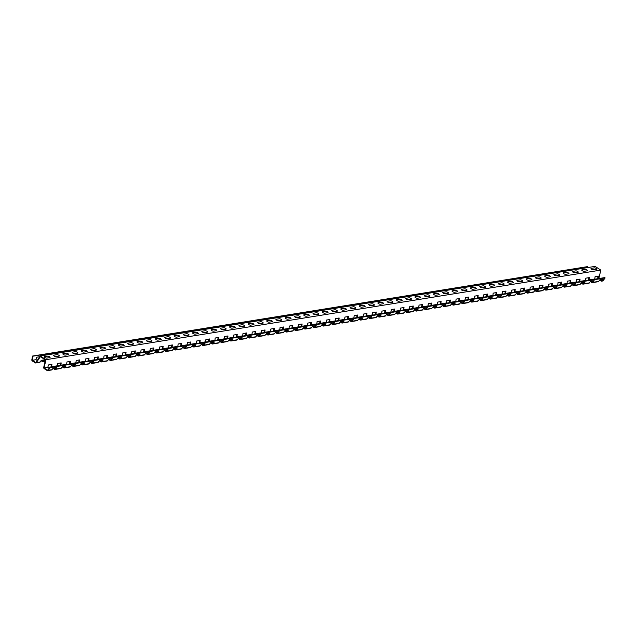 <?xml version="1.0" encoding="UTF-8"?>
<svg xmlns="http://www.w3.org/2000/svg" width="637" height="637" viewBox="0 0 637 637"><rect width="100%" height="100%" fill="white"/><g stroke="black" fill="none" stroke-linecap="round" stroke-linejoin="round"><path stroke-width="0.96" d="M581.979 269.865L585.037 269.371A1.473 0.478 -156.8 0 1 586.932 269.961A1.473 0.478 -156.8 0 1 587.258 270.805L584.201 271.298A1.473 0.478 23.2 0 1 582.298 270.709A1.473 0.478 23.2 0 1 581.979 269.865M594.297 267.874L591.24 268.368A1.473 0.478 23.2 0 0 591.566 269.212A1.473 0.478 23.2 0 0 593.469 269.801L596.527 269.308A1.473 0.478 -156.8 0 0 596.2 268.464A1.473 0.478 -156.8 0 0 594.297 267.874M572.711 271.362L575.768 270.868A1.473 0.478 -156.8 0 1 577.671 271.458A1.473 0.478 -156.8 0 1 577.99 272.302L574.932 272.795A1.473 0.478 23.2 0 1 573.037 272.206A1.473 0.478 23.2 0 1 572.711 271.362M563.442 272.859L566.5 272.365A1.473 0.478 -156.8 0 1 568.403 272.954A1.473 0.478 -156.8 0 1 568.73 273.799L565.672 274.292A1.473 0.478 23.2 0 1 563.769 273.703A1.473 0.478 23.2 0 1 563.442 272.859M554.174 274.356L557.232 273.862A1.473 0.478 -156.8 0 1 559.135 274.451A1.473 0.478 -156.8 0 1 559.461 275.295L556.404 275.789A1.473 0.478 23.2 0 1 554.501 275.2A1.473 0.478 23.2 0 1 554.174 274.356M544.914 275.853L547.971 275.359A1.473 0.478 -156.8 0 1 549.874 275.948A1.473 0.478 -156.8 0 1 550.193 276.792L547.135 277.286A1.473 0.478 23.2 0 1 545.24 276.697A1.473 0.478 23.2 0 1 544.914 275.853M535.645 277.35L538.703 276.856A1.473 0.478 -156.8 0 1 540.606 277.445A1.473 0.478 -156.8 0 1 540.932 278.289L537.875 278.783A1.473 0.478 23.2 0 1 535.972 278.194A1.473 0.478 23.2 0 1 535.645 277.35M526.377 278.847L529.435 278.353A1.473 0.478 -156.8 0 1 531.338 278.942A1.473 0.478 -156.8 0 1 531.664 279.786L528.606 280.28A1.473 0.478 23.2 0 1 526.703 279.691A1.473 0.478 23.2 0 1 526.377 278.847M517.117 280.336L520.174 279.842A1.473 0.478 -156.8 0 1 522.069 280.439A1.473 0.478 -156.8 0 1 522.396 281.283L519.338 281.777A1.473 0.478 23.2 0 1 517.443 281.18A1.473 0.478 23.2 0 1 517.117 280.336M507.848 281.833L510.906 281.339A1.473 0.478 -156.8 0 1 512.809 281.928A1.473 0.478 -156.8 0 1 513.135 282.772L510.078 283.266A1.473 0.478 23.2 0 1 508.175 282.677A1.473 0.478 23.2 0 1 507.848 281.833M498.58 283.33L501.637 282.836A1.473 0.478 -156.8 0 1 503.541 283.425A1.473 0.478 -156.8 0 1 503.867 284.269L500.809 284.763A1.473 0.478 23.2 0 1 498.906 284.174A1.473 0.478 23.2 0 1 498.58 283.33M489.32 284.827L492.377 284.333A1.473 0.478 -156.8 0 1 494.272 284.922A1.473 0.478 -156.8 0 1 494.599 285.766L491.541 286.26A1.473 0.478 23.2 0 1 489.646 285.671A1.473 0.478 23.2 0 1 489.32 284.827M480.051 286.324L483.109 285.83A1.473 0.478 -156.8 0 1 485.012 286.419A1.473 0.478 -156.8 0 1 485.338 287.263L482.281 287.757A1.473 0.478 23.2 0 1 480.378 287.168A1.473 0.478 23.2 0 1 480.051 286.324M470.783 287.82L473.84 287.327A1.473 0.478 -156.8 0 1 475.743 287.916A1.473 0.478 -156.8 0 1 476.07 288.76L473.012 289.254A1.473 0.478 23.2 0 1 471.109 288.665A1.473 0.478 23.2 0 1 470.783 287.82M461.522 289.317L464.58 288.824A1.473 0.478 -156.8 0 1 466.475 289.413A1.473 0.478 -156.8 0 1 466.802 290.257L463.744 290.751A1.473 0.478 23.2 0 1 461.849 290.161A1.473 0.478 23.2 0 1 461.522 289.317M452.254 290.814L455.312 290.321A1.473 0.478 -156.8 0 1 457.215 290.91A1.473 0.478 -156.8 0 1 457.541 291.754L454.484 292.248A1.473 0.478 23.2 0 1 452.581 291.658A1.473 0.478 23.2 0 1 452.254 290.814M442.986 292.311L446.043 291.818A1.473 0.478 -156.8 0 1 447.946 292.407A1.473 0.478 -156.8 0 1 448.273 293.251L445.215 293.745A1.473 0.478 23.2 0 1 443.312 293.155A1.473 0.478 23.2 0 1 442.986 292.311M433.725 293.808L436.783 293.315A1.473 0.478 -156.8 0 1 438.678 293.904A1.473 0.478 -156.8 0 1 439.004 294.748L435.947 295.242A1.473 0.478 23.2 0 1 434.052 294.652A1.473 0.478 23.2 0 1 433.725 293.808M424.457 295.305L427.515 294.812A1.473 0.478 -156.8 0 1 429.418 295.401A1.473 0.478 -156.8 0 1 429.744 296.245L426.686 296.738A1.473 0.478 23.2 0 1 424.783 296.149A1.473 0.478 23.2 0 1 424.457 295.305M415.189 296.802L418.246 296.309A1.473 0.478 -156.8 0 1 420.149 296.898A1.473 0.478 -156.8 0 1 420.476 297.742L417.418 298.235A1.473 0.478 23.2 0 1 415.515 297.646A1.473 0.478 23.2 0 1 415.189 296.802M368.863 304.279L371.92 303.785A1.473 0.478 -156.8 0 1 373.823 304.375A1.473 0.478 -156.8 0 1 374.142 305.219L371.084 305.712A1.473 0.478 23.2 0 1 369.189 305.123A1.473 0.478 23.2 0 1 368.863 304.279M359.594 305.776L362.652 305.282A1.473 0.478 -156.8 0 1 364.555 305.871A1.473 0.478 -156.8 0 1 364.882 306.716L361.824 307.209A1.473 0.478 23.2 0 1 359.921 306.62A1.473 0.478 23.2 0 1 359.594 305.776M350.334 307.273L353.392 306.779A1.473 0.478 -156.8 0 1 355.287 307.368A1.473 0.478 -156.8 0 1 355.613 308.212L352.556 308.706A1.473 0.478 23.2 0 1 350.653 308.117A1.473 0.478 23.2 0 1 350.334 307.273M341.066 308.77L344.123 308.276A1.473 0.478 -156.8 0 1 346.026 308.865A1.473 0.478 -156.8 0 1 346.345 309.709L343.287 310.203A1.473 0.478 23.2 0 1 341.392 309.614A1.473 0.478 23.2 0 1 341.066 308.77M331.797 310.267L334.855 309.773A1.473 0.478 -156.8 0 1 336.758 310.362A1.473 0.478 -156.8 0 1 337.084 311.206L334.027 311.7A1.473 0.478 23.2 0 1 332.124 311.111A1.473 0.478 23.2 0 1 331.797 310.267M304 314.758L307.058 314.264A1.473 0.478 -156.8 0 1 308.961 314.853A1.473 0.478 -156.8 0 1 309.287 315.697L306.23 316.191A1.473 0.478 23.2 0 1 304.327 315.602A1.473 0.478 23.2 0 1 304 314.758M294.732 316.255L297.79 315.761A1.473 0.478 -156.8 0 1 299.693 316.35A1.473 0.478 -156.8 0 1 300.019 317.194L296.961 317.688A1.473 0.478 23.2 0 1 295.058 317.099A1.473 0.478 23.2 0 1 294.732 316.255M285.472 317.752L288.529 317.258A1.473 0.478 -156.8 0 1 290.424 317.847A1.473 0.478 -156.8 0 1 290.751 318.691L287.693 319.185A1.473 0.478 23.2 0 1 285.798 318.596A1.473 0.478 23.2 0 1 285.472 317.752M276.203 319.241L279.261 318.747A1.473 0.478 -156.8 0 1 281.164 319.344A1.473 0.478 -156.8 0 1 281.49 320.188L278.433 320.682A1.473 0.478 23.2 0 1 276.53 320.093A1.473 0.478 23.2 0 1 276.203 319.241M266.935 320.737L269.992 320.244A1.473 0.478 -156.8 0 1 271.895 320.833A1.473 0.478 -156.8 0 1 272.222 321.677L269.164 322.171A1.473 0.478 23.2 0 1 267.261 321.581A1.473 0.478 23.2 0 1 266.935 320.737M257.674 322.234L260.732 321.741A1.473 0.478 -156.8 0 1 262.627 322.33A1.473 0.478 -156.8 0 1 262.954 323.174L259.896 323.668A1.473 0.478 23.2 0 1 258.001 323.078A1.473 0.478 23.2 0 1 257.674 322.234M248.406 323.731L251.464 323.238A1.473 0.478 -156.8 0 1 253.367 323.827A1.473 0.478 -156.8 0 1 253.693 324.671L250.636 325.165A1.473 0.478 23.2 0 1 248.733 324.575A1.473 0.478 23.2 0 1 248.406 323.731M239.138 325.228L242.195 324.735A1.473 0.478 -156.8 0 1 244.098 325.324A1.473 0.478 -156.8 0 1 244.425 326.168L241.367 326.662A1.473 0.478 23.2 0 1 239.464 326.072A1.473 0.478 23.2 0 1 239.138 325.228M211.341 329.719L214.398 329.225A1.473 0.478 -156.8 0 1 216.301 329.815A1.473 0.478 -156.8 0 1 216.628 330.659L213.57 331.152A1.473 0.478 23.2 0 1 211.667 330.563A1.473 0.478 23.2 0 1 211.341 329.719M229.877 326.725L232.935 326.232A1.473 0.478 -156.8 0 1 234.83 326.821A1.473 0.478 -156.8 0 1 235.157 327.665L232.099 328.159A1.473 0.478 23.2 0 1 230.204 327.569A1.473 0.478 23.2 0 1 229.877 326.725M220.609 328.222L223.667 327.729A1.473 0.478 -156.8 0 1 225.57 328.318A1.473 0.478 -156.8 0 1 225.896 329.162L222.839 329.655A1.473 0.478 23.2 0 1 220.935 329.066A1.473 0.478 23.2 0 1 220.609 328.222M322.529 311.764L325.595 311.27A1.473 0.478 -156.8 0 1 327.49 311.859A1.473 0.478 -156.8 0 1 327.816 312.703L324.759 313.197A1.473 0.478 23.2 0 1 322.855 312.608A1.473 0.478 23.2 0 1 322.529 311.764M313.269 313.261L316.326 312.767A1.473 0.478 -156.8 0 1 318.229 313.356A1.473 0.478 -156.8 0 1 318.548 314.2L315.49 314.694A1.473 0.478 23.2 0 1 313.595 314.105A1.473 0.478 23.2 0 1 313.269 313.261M405.928 298.299L408.986 297.805A1.473 0.478 -156.8 0 1 410.881 298.395A1.473 0.478 -156.8 0 1 411.207 299.239L408.15 299.732A1.473 0.478 23.2 0 1 406.247 299.143A1.473 0.478 23.2 0 1 405.928 298.299M396.66 299.788L399.718 299.294A1.473 0.478 -156.8 0 1 401.621 299.892A1.473 0.478 -156.8 0 1 401.947 300.736L398.889 301.229A1.473 0.478 23.2 0 1 396.986 300.632A1.473 0.478 23.2 0 1 396.66 299.788M387.392 301.285L390.449 300.791A1.473 0.478 -156.8 0 1 392.352 301.381A1.473 0.478 -156.8 0 1 392.679 302.225L389.621 302.718A1.473 0.478 23.2 0 1 387.718 302.129A1.473 0.478 23.2 0 1 387.392 301.285M378.131 302.782L381.189 302.288A1.473 0.478 -156.8 0 1 383.084 302.878A1.473 0.478 -156.8 0 1 383.41 303.722L380.353 304.215A1.473 0.478 23.2 0 1 378.45 303.626A1.473 0.478 23.2 0 1 378.131 302.782M202.08 331.216L205.138 330.722A1.473 0.478 -156.8 0 1 207.033 331.312A1.473 0.478 -156.8 0 1 207.359 332.156L204.302 332.649A1.473 0.478 23.2 0 1 202.407 332.06A1.473 0.478 23.2 0 1 202.08 331.216M192.812 332.713L195.87 332.219A1.473 0.478 -156.8 0 1 197.773 332.809A1.473 0.478 -156.8 0 1 198.099 333.653L195.041 334.146A1.473 0.478 23.2 0 1 193.138 333.557A1.473 0.478 23.2 0 1 192.812 332.713M183.544 334.21L186.601 333.716A1.473 0.478 -156.8 0 1 188.504 334.306A1.473 0.478 -156.8 0 1 188.831 335.15L185.773 335.643A1.473 0.478 23.2 0 1 183.87 335.054A1.473 0.478 23.2 0 1 183.544 334.21M174.283 335.707L177.341 335.213A1.473 0.478 -156.8 0 1 179.236 335.803A1.473 0.478 -156.8 0 1 179.562 336.647L176.505 337.14A1.473 0.478 23.2 0 1 174.61 336.551A1.473 0.478 23.2 0 1 174.283 335.707M165.015 337.204L168.072 336.71A1.473 0.478 -156.8 0 1 169.975 337.299A1.473 0.478 -156.8 0 1 170.302 338.143L167.244 338.637A1.473 0.478 23.2 0 1 165.341 338.048A1.473 0.478 23.2 0 1 165.015 337.204M155.746 338.701L158.804 338.207A1.473 0.478 -156.8 0 1 160.707 338.796A1.473 0.478 -156.8 0 1 161.034 339.64L157.976 340.134A1.473 0.478 23.2 0 1 156.073 339.545A1.473 0.478 23.2 0 1 155.746 338.701M146.486 340.19L149.544 339.696A1.473 0.478 -156.8 0 1 151.439 340.285A1.473 0.478 -156.8 0 1 151.765 341.137L148.708 341.631A1.473 0.478 23.2 0 1 146.805 341.034A1.473 0.478 23.2 0 1 146.486 340.19M137.218 341.687L140.275 341.193A1.473 0.478 -156.8 0 1 142.178 341.782A1.473 0.478 -156.8 0 1 142.505 342.626L139.439 343.12A1.473 0.478 23.2 0 1 137.544 342.531A1.473 0.478 23.2 0 1 137.218 341.687M127.949 343.184L131.007 342.69A1.473 0.478 -156.8 0 1 132.91 343.279A1.473 0.478 -156.8 0 1 133.237 344.123L130.179 344.617A1.473 0.478 23.2 0 1 128.276 344.028A1.473 0.478 23.2 0 1 127.949 343.184M118.689 344.681L121.747 344.187A1.473 0.478 -156.8 0 1 123.642 344.776A1.473 0.478 -156.8 0 1 123.968 345.62L120.911 346.114A1.473 0.478 23.2 0 1 119.008 345.525A1.473 0.478 23.2 0 1 118.689 344.681M109.421 346.178L112.478 345.684A1.473 0.478 -156.8 0 1 114.381 346.273A1.473 0.478 -156.8 0 1 114.7 347.117L111.642 347.611A1.473 0.478 23.2 0 1 109.747 347.022A1.473 0.478 23.2 0 1 109.421 346.178M100.152 347.675L103.21 347.181A1.473 0.478 -156.8 0 1 105.113 347.77A1.473 0.478 -156.8 0 1 105.439 348.614L102.382 349.108A1.473 0.478 23.2 0 1 100.479 348.519A1.473 0.478 23.2 0 1 100.152 347.675M90.892 349.172L93.95 348.678A1.473 0.478 -156.8 0 1 95.845 349.267A1.473 0.478 -156.8 0 1 96.171 350.111L93.113 350.605A1.473 0.478 23.2 0 1 91.21 350.016A1.473 0.478 23.2 0 1 90.892 349.172M53.826 355.159L56.884 354.666A1.473 0.478 -156.8 0 1 58.787 355.255A1.473 0.478 -156.8 0 1 59.106 356.099L56.048 356.593A1.473 0.478 23.2 0 1 54.153 356.003A1.473 0.478 23.2 0 1 53.826 355.159M44.558 356.656L47.616 356.163A1.473 0.478 -156.8 0 1 49.519 356.752A1.473 0.478 -156.8 0 1 49.845 357.596L46.788 358.09A1.473 0.478 23.2 0 1 44.885 357.5A1.473 0.478 23.2 0 1 44.558 356.656M81.624 350.668L84.681 350.175A1.473 0.478 -156.8 0 1 86.584 350.764A1.473 0.478 -156.8 0 1 86.903 351.608L83.845 352.102A1.473 0.478 23.2 0 1 81.95 351.513A1.473 0.478 23.2 0 1 81.624 350.668M72.355 352.165L75.413 351.672A1.473 0.478 -156.8 0 1 77.316 352.261A1.473 0.478 -156.8 0 1 77.642 353.105L74.585 353.599A1.473 0.478 23.2 0 1 72.682 353.009A1.473 0.478 23.2 0 1 72.355 352.165M63.087 353.662L66.144 353.169A1.473 0.478 -156.8 0 1 68.048 353.758A1.473 0.478 -156.8 0 1 68.374 354.602L65.316 355.096A1.473 0.478 23.2 0 1 63.413 354.506A1.473 0.478 23.2 0 1 63.087 353.662M585.53 280.702L585.817 278.17L589.336 277.605L589.05 280.137M51.963 369.699L48.165 370.312A1.035 0.868 80.8 0 1 47.671 370.615L51.47 369.993A1.035 0.868 -99.2 0 0 51.963 369.699L53.229 368.075L56.749 367.501L55.483 369.126A1.035 0.868 80.8 0 1 54.989 369.428L60.738 368.505A1.035 0.868 -99.2 0 0 61.232 368.202L62.498 366.578L66.017 366.004L64.751 367.629A1.035 0.868 80.8 0 1 64.257 367.931L69.998 367.008A1.035 0.868 -99.2 0 0 70.492 366.705L71.758 365.081L75.277 364.507L74.011 366.132A1.035 0.868 80.8 0 1 73.518 366.434L79.267 365.511A1.035 0.868 -99.2 0 0 79.76 365.208L81.026 363.584L84.546 363.01L83.28 364.635A1.035 0.868 80.8 0 1 82.786 364.937L88.535 364.014A1.035 0.868 -99.2 0 0 89.029 363.711L90.295 362.087L93.814 361.521L92.548 363.138A1.035 0.868 80.8 0 1 92.054 363.44L97.795 362.517A1.035 0.868 -99.2 0 0 98.289 362.214L99.555 360.59L103.075 360.024L101.809 361.649A1.035 0.868 80.8 0 1 101.315 361.943L107.064 361.02A1.035 0.868 -99.2 0 0 107.557 360.717L108.823 359.093L112.343 358.527L111.077 360.152A1.035 0.868 80.8 0 1 110.583 360.454L116.332 359.523A1.035 0.868 -99.2 0 0 116.826 359.22L118.092 357.596L121.611 357.031L120.345 358.655A1.035 0.868 80.8 0 1 119.852 358.957L125.593 358.026A1.035 0.868 -99.2 0 0 126.086 357.723L127.352 356.099L130.88 355.534L129.614 357.158A1.035 0.868 80.8 0 1 129.12 357.461L134.861 356.529A1.035 0.868 -99.2 0 0 135.355 356.226L136.621 354.602L140.14 354.037L138.874 355.661A1.035 0.868 80.8 0 1 138.38 355.964L144.129 355.032A1.035 0.868 -99.2 0 0 144.623 354.729L145.889 353.105L149.408 352.54L148.142 354.164A1.035 0.868 80.8 0 1 147.649 354.467L153.39 353.535A1.035 0.868 -99.2 0 0 153.883 353.232L155.149 351.608L158.677 351.043L157.411 352.667A1.035 0.868 80.8 0 1 156.917 352.97L162.658 352.038A1.035 0.868 -99.2 0 0 163.152 351.735L164.418 350.119L167.937 349.546L166.671 351.17A1.035 0.868 80.8 0 1 166.177 351.473L171.926 350.541A1.035 0.868 -99.2 0 0 172.42 350.246L173.686 348.622L177.205 348.049L175.939 349.673A1.035 0.868 80.8 0 1 175.446 349.976L181.187 349.052A1.035 0.868 -99.2 0 0 181.68 348.75L182.946 347.125L186.474 346.552L185.208 348.176A1.035 0.868 80.8 0 1 184.714 348.479L190.455 347.555A1.035 0.868 -99.2 0 0 190.949 347.253L192.215 345.628L195.734 345.055L194.468 346.679A1.035 0.868 80.8 0 1 193.974 346.982L199.723 346.058A1.035 0.868 -99.2 0 0 200.217 345.756L201.483 344.131L205.003 343.558L203.736 345.182A1.035 0.868 80.8 0 1 203.243 345.485L208.984 344.561A1.035 0.868 -99.2 0 0 209.477 344.259L210.743 342.634L214.271 342.061L213.005 343.685A1.035 0.868 80.8 0 1 212.511 343.988L218.252 343.064A1.035 0.868 -99.2 0 0 218.746 342.762L220.012 341.137L223.531 340.572L222.265 342.196A1.035 0.868 80.8 0 1 221.772 342.491L227.52 341.567A1.035 0.868 -99.2 0 0 228.014 341.265L229.28 339.64L232.8 339.075L231.534 340.699A1.035 0.868 80.8 0 1 231.04 340.994L236.781 340.07A1.035 0.868 -99.2 0 0 237.275 339.768L238.541 338.143L242.068 337.578L240.802 339.202A1.035 0.868 80.8 0 1 240.308 339.505L246.049 338.573A1.035 0.868 -99.2 0 0 246.543 338.271L247.809 336.647L251.328 336.081L250.062 337.706A1.035 0.868 80.8 0 1 249.569 338.008L255.318 337.077A1.035 0.868 -99.2 0 0 255.811 336.774L257.077 335.15L260.597 334.584L259.331 336.209A1.035 0.868 80.8 0 1 258.837 336.511L264.586 335.58A1.035 0.868 -99.2 0 0 265.08 335.277L266.346 333.653L269.865 333.087L268.599 334.712A1.035 0.868 80.8 0 1 268.105 335.014L273.846 334.083A1.035 0.868 -99.2 0 0 274.34 333.78L275.606 332.156L279.125 331.59L277.859 333.215A1.035 0.868 80.8 0 1 277.366 333.517L283.115 332.586A1.035 0.868 -99.2 0 0 283.608 332.283L284.874 330.667L288.394 330.093L287.128 331.718A1.035 0.868 80.8 0 1 286.634 332.02L292.383 331.089A1.035 0.868 -99.2 0 0 292.877 330.794L294.143 329.17L297.662 328.596L296.396 330.221A1.035 0.868 80.8 0 1 295.902 330.523L301.643 329.6A1.035 0.868 -99.2 0 0 302.137 329.297L303.403 327.673L306.923 327.1L305.656 328.724A1.035 0.868 80.8 0 1 305.163 329.026L310.912 328.103A1.035 0.868 -99.2 0 0 311.405 327.8L312.671 326.176L316.191 325.603L314.925 327.227A1.035 0.868 80.8 0 1 314.431 327.529L320.18 326.606A1.035 0.868 -99.2 0 0 320.674 326.303L321.94 324.679L325.459 324.106L324.193 325.73A1.035 0.868 80.8 0 1 323.7 326.033L329.44 325.109A1.035 0.868 -99.2 0 0 329.934 324.806L331.2 323.182L334.72 322.609L333.454 324.233A1.035 0.868 80.8 0 1 332.96 324.536L338.709 323.612A1.035 0.868 -99.2 0 0 339.202 323.309L340.469 321.685L343.988 321.12L342.722 322.736A1.035 0.868 80.8 0 1 342.228 323.039L347.977 322.115A1.035 0.868 -99.2 0 0 348.471 321.812L349.737 320.188L353.256 319.623L351.99 321.247A1.035 0.868 80.8 0 1 351.497 321.542L357.238 320.618A1.035 0.868 -99.2 0 0 357.731 320.315L358.997 318.691L362.525 318.126L361.251 319.75A1.035 0.868 80.8 0 1 360.757 320.053L366.506 319.121A1.035 0.868 -99.2 0 0 367 318.818L368.266 317.194L371.785 316.629L370.519 318.253A1.035 0.868 80.8 0 1 370.025 318.556L375.774 317.624A1.035 0.868 -99.2 0 0 376.268 317.322L377.534 315.697L381.053 315.132L379.787 316.756A1.035 0.868 80.8 0 1 379.294 317.059L385.035 316.127A1.035 0.868 -99.2 0 0 385.528 315.825L386.794 314.2L390.322 313.635L389.056 315.259A1.035 0.868 80.8 0 1 388.562 315.562L394.303 314.63A1.035 0.868 -99.2 0 0 394.797 314.328L396.063 312.703L399.582 312.138L398.316 313.762A1.035 0.868 80.8 0 1 397.822 314.065L403.571 313.133A1.035 0.868 -99.2 0 0 404.065 312.831L405.331 311.206L408.85 310.641L407.584 312.265A1.035 0.868 80.8 0 1 407.091 312.568L412.832 311.636A1.035 0.868 -99.2 0 0 413.325 311.342L414.591 309.717L418.119 309.144L416.853 310.768A1.035 0.868 80.8 0 1 416.359 311.071L422.1 310.139A1.035 0.868 -99.2 0 0 422.594 309.845L423.86 308.22L427.379 307.647L426.113 309.271A1.035 0.868 80.8 0 1 425.62 309.574L431.368 308.65A1.035 0.868 -99.2 0 0 431.862 308.348L433.128 306.723L436.648 306.15L435.382 307.775A1.035 0.868 80.8 0 1 434.888 308.077L440.629 307.153A1.035 0.868 -99.2 0 0 441.123 306.851L442.389 305.227L445.916 304.653L444.65 306.278A1.035 0.868 80.8 0 1 444.156 306.58L449.897 305.656A1.035 0.868 -99.2 0 0 450.391 305.354L451.657 303.73L455.176 303.156L453.91 304.781A1.035 0.868 80.8 0 1 453.417 305.083L459.166 304.16A1.035 0.868 -99.2 0 0 459.659 303.857L460.925 302.233L464.445 301.667L463.179 303.284A1.035 0.868 80.8 0 1 462.685 303.586L468.426 302.663A1.035 0.868 -99.2 0 0 468.92 302.36L470.186 300.736L473.713 300.17L472.447 301.795A1.035 0.868 80.8 0 1 471.953 302.089L477.694 301.166A1.035 0.868 -99.2 0 0 478.188 300.863L479.454 299.239L482.973 298.673L481.707 300.298A1.035 0.868 80.8 0 1 481.214 300.6L486.963 299.669A1.035 0.868 -99.2 0 0 487.456 299.366L488.722 297.742L492.242 297.176L490.976 298.801A1.035 0.868 80.8 0 1 490.482 299.103L496.223 298.172A1.035 0.868 -99.2 0 0 496.717 297.869L497.983 296.245L501.51 295.679L500.244 297.304A1.035 0.868 80.8 0 1 499.75 297.606L505.491 296.675A1.035 0.868 -99.2 0 0 505.985 296.372L507.251 294.748L510.77 294.183L509.504 295.807A1.035 0.868 80.8 0 1 509.011 296.109L514.76 295.178A1.035 0.868 -99.2 0 0 515.253 294.875L516.519 293.251L520.039 292.686L518.773 294.31A1.035 0.868 80.8 0 1 518.279 294.613L524.028 293.681A1.035 0.868 -99.2 0 0 524.522 293.378L525.788 291.754L529.307 291.189L528.041 292.813A1.035 0.868 80.8 0 1 527.547 293.116L533.288 292.184A1.035 0.868 -99.2 0 0 533.782 291.881L535.048 290.265L538.568 289.692L537.302 291.316A1.035 0.868 80.8 0 1 536.808 291.619L542.557 290.687A1.035 0.868 -99.2 0 0 543.05 290.392L544.317 288.768L547.836 288.195L546.57 289.819A1.035 0.868 80.8 0 1 546.076 290.122L551.825 289.198A1.035 0.868 -99.2 0 0 552.319 288.895L553.585 287.271L557.104 286.698L555.838 288.322A1.035 0.868 80.8 0 1 555.345 288.625L561.086 287.701A1.035 0.868 -99.2 0 0 561.579 287.398L562.845 285.774L566.365 285.201L565.099 286.825A1.035 0.868 80.8 0 1 564.605 287.128L570.354 286.204A1.035 0.868 -99.2 0 0 570.848 285.902L572.114 284.277L575.633 283.704L574.367 285.328A1.035 0.868 80.8 0 1 573.873 285.631L579.622 284.707A1.035 0.868 -99.2 0 0 580.116 284.405L581.382 282.78L584.901 282.215L583.635 283.831A1.035 0.868 80.8 0 1 583.142 284.134L588.883 283.21A1.035 0.868 -99.2 0 0 589.376 282.908L590.642 281.283L594.162 280.718L592.896 282.342A1.035 0.868 80.8 0 1 591.853 282.517L590.411 281.586M588.556 280.216A1.035 0.868 80.8 0 1 588.453 279.396L588.859 277.684M590.794 281.259L592.346 282.263L593.469 280.829M557.733 285.193L558.02 282.661L561.539 282.095L561.253 284.628M560.759 284.707A1.035 0.868 80.8 0 1 560.656 283.887L561.062 282.167M564.605 287.128A1.035 0.868 80.8 0 1 564.056 287.008L562.614 286.077M562.997 285.75L564.549 286.754L565.672 285.32M539.197 288.187L539.483 285.655L543.003 285.081L542.716 287.613M542.222 287.693A1.035 0.868 80.8 0 1 542.127 286.881L542.525 285.161M546.076 290.122A1.035 0.868 80.8 0 1 545.527 290.002L544.078 289.071M544.468 288.744L546.02 289.739L547.135 288.306M520.668 291.181L520.955 288.649L524.474 288.075L524.187 290.607M523.694 290.687A1.035 0.868 80.8 0 1 523.598 289.875L523.996 288.155M527.547 293.116A1.035 0.868 80.8 0 1 526.99 292.988L525.549 292.057M525.931 291.73L527.492 292.733L528.606 291.3M502.131 294.175L502.418 291.642L505.945 291.069L505.659 293.601M505.165 293.681A1.035 0.868 80.8 0 1 505.061 292.869L505.467 291.149M509.011 296.109A1.035 0.868 80.8 0 1 508.461 295.982L507.02 295.05M507.402 294.724L508.955 295.727L510.078 294.294M483.602 297.161L483.889 294.628L487.409 294.063L487.122 296.595M486.628 296.675A1.035 0.868 80.8 0 1 486.533 295.855L486.931 294.143M490.482 299.103A1.035 0.868 80.8 0 1 489.933 298.976L488.483 298.044M488.874 297.718L490.426 298.721L491.541 297.288M455.805 301.651L456.092 299.119L459.611 298.554L459.325 301.086M458.831 301.166A1.035 0.868 80.8 0 1 458.736 300.346L459.134 298.626M462.685 303.586A1.035 0.868 80.8 0 1 462.136 303.467L460.686 302.535M461.069 302.209L462.629 303.212L463.744 301.779M437.277 304.645L437.563 302.113L441.083 301.548L440.796 304.08M440.302 304.16A1.035 0.868 80.8 0 1 440.199 303.339L440.605 301.62M444.156 306.58A1.035 0.868 80.8 0 1 443.599 306.461L442.158 305.529M442.54 305.203L444.093 306.206L445.215 304.773M418.74 307.639L419.027 305.107L422.554 304.534L422.267 307.066M421.774 307.145A1.035 0.868 80.8 0 1 421.67 306.333L422.068 304.613M425.62 309.574A1.035 0.868 80.8 0 1 425.07 309.455L423.621 308.523M424.011 308.197L425.564 309.192L426.679 307.759M474.334 298.657L474.621 296.125L478.148 295.56L477.861 298.092M477.368 298.172A1.035 0.868 80.8 0 1 477.264 297.352L477.67 295.64M481.214 300.6A1.035 0.868 80.8 0 1 480.664 300.473L479.215 299.541M479.605 299.215L481.158 300.218L482.281 298.785M390.943 312.13L391.229 309.598L394.757 309.025L394.47 311.557M393.977 311.636A1.035 0.868 80.8 0 1 393.873 310.824L394.271 309.104M397.822 314.065A1.035 0.868 80.8 0 1 397.273 313.937L395.824 313.006M396.214 312.679L397.767 313.683L398.881 312.249M372.414 315.116L372.701 312.584L376.22 312.019L375.934 314.551M375.44 314.63A1.035 0.868 80.8 0 1 375.344 313.81L375.742 312.098M379.294 317.059A1.035 0.868 80.8 0 1 378.744 316.931L377.295 316M377.677 315.673L379.238 316.677L380.353 315.243M335.349 321.104L335.635 318.572L339.155 318.006L338.868 320.538M338.374 320.618A1.035 0.868 80.8 0 1 338.279 319.798L338.677 318.078M342.228 323.039A1.035 0.868 80.8 0 1 341.679 322.919L340.23 321.988M340.62 321.661L342.173 322.664L343.287 321.231M353.885 318.11L354.172 315.578L357.691 315.012L357.405 317.545M356.911 317.624A1.035 0.868 80.8 0 1 356.808 316.804L357.214 315.092M360.757 320.053A1.035 0.868 80.8 0 1 360.208 319.925L358.766 318.994M359.149 318.667L360.701 319.67L361.824 318.237M289.023 328.588L289.309 326.056L292.829 325.483L292.542 328.015M292.049 328.095A1.035 0.868 80.8 0 1 291.953 327.283L292.351 325.563M295.902 330.523A1.035 0.868 80.8 0 1 295.345 330.404L293.904 329.472M294.286 329.146L295.847 330.141L296.961 328.708M270.494 331.582L270.781 329.05L274.3 328.477L274.014 331.009M273.52 331.089A1.035 0.868 80.8 0 1 273.416 330.277L273.822 328.557M277.366 333.517A1.035 0.868 80.8 0 1 276.816 333.39L275.375 332.458M275.757 332.132L277.31 333.135L278.433 331.702M251.957 334.576L252.244 332.044L255.763 331.471L255.477 334.003M254.983 334.083A1.035 0.868 80.8 0 1 254.888 333.262L255.286 331.551M258.837 336.511A1.035 0.868 80.8 0 1 258.288 336.384L256.838 335.452M257.229 335.126L258.781 336.129L259.896 334.696M316.82 324.098L317.107 321.566L320.626 321L320.339 323.532M319.846 323.612A1.035 0.868 80.8 0 1 319.75 322.792L320.148 321.072M323.7 326.033A1.035 0.868 80.8 0 1 323.15 325.913L321.701 324.981M322.083 324.655L323.644 325.658L324.759 324.225M233.429 337.562L233.715 335.03L237.235 334.465L236.948 336.997M236.454 337.077A1.035 0.868 80.8 0 1 236.359 336.256L236.757 334.544M240.308 339.505A1.035 0.868 80.8 0 1 239.751 339.378L238.31 338.446M238.692 338.12L240.253 339.123L241.367 337.69M214.892 340.556L215.179 338.024L218.706 337.459L218.419 339.991M217.926 340.07A1.035 0.868 80.8 0 1 217.822 339.25L218.228 337.53M221.772 342.491A1.035 0.868 80.8 0 1 221.222 342.372L219.773 341.44M220.163 341.113L221.716 342.117L222.839 340.684M196.363 343.55L196.65 341.018L200.169 340.453L199.883 342.985M199.389 343.064A1.035 0.868 80.8 0 1 199.293 342.244L199.692 340.524M203.243 345.485A1.035 0.868 80.8 0 1 202.693 345.365L201.244 344.434M201.626 344.107L203.187 345.111L204.302 343.677M307.552 325.595L307.838 323.063L311.358 322.497L311.071 325.029M310.577 325.109A1.035 0.868 80.8 0 1 310.482 324.289L310.88 322.569M314.431 327.529A1.035 0.868 80.8 0 1 313.882 327.41L312.433 326.478M312.823 326.152L314.375 327.155L315.49 325.722M168.566 348.041L168.853 345.509L172.372 344.935L172.086 347.468M171.592 347.547A1.035 0.868 80.8 0 1 171.496 346.735L171.894 345.015M175.446 349.976A1.035 0.868 80.8 0 1 174.896 349.856L173.447 348.925M173.829 348.598L175.39 349.594L176.505 348.16M150.037 351.035L150.324 348.503L153.843 347.929L153.557 350.461M153.063 350.541A1.035 0.868 80.8 0 1 152.96 349.729L153.366 348.009M156.917 352.97A1.035 0.868 80.8 0 1 156.36 352.842L154.918 351.911M155.301 351.584L156.853 352.587L157.976 351.154M122.24 355.518L122.527 352.986L126.046 352.42L125.76 354.952M125.266 355.032A1.035 0.868 80.8 0 1 125.163 354.212L125.569 352.5M129.12 357.461A1.035 0.868 80.8 0 1 128.563 357.333L127.121 356.401M127.504 356.075L129.056 357.078L130.179 355.645M103.704 358.512L103.99 355.979L107.51 355.414L107.223 357.946M106.737 358.026A1.035 0.868 80.8 0 1 106.634 357.206L107.032 355.494M110.583 360.454A1.035 0.868 80.8 0 1 110.034 360.327L108.585 359.395M108.975 359.069L110.527 360.072L111.642 358.639M85.175 361.505L85.462 358.973L88.981 358.408L88.694 360.94M88.201 361.02A1.035 0.868 80.8 0 1 88.105 360.2L88.503 358.48M92.054 363.44A1.035 0.868 80.8 0 1 91.505 363.321L90.056 362.389M90.438 362.063L91.999 363.066L93.113 361.633M140.769 352.532L141.056 350L144.575 349.426L144.288 351.958M143.795 352.038A1.035 0.868 80.8 0 1 143.699 351.226L144.097 349.506M147.649 354.467A1.035 0.868 80.8 0 1 147.099 354.339L145.65 353.408M146.032 353.081L147.593 354.084L148.708 352.651M57.378 365.996L57.664 363.464L61.184 362.899L60.897 365.431M60.404 365.511A1.035 0.868 80.8 0 1 60.308 364.69L60.706 362.971M64.257 367.931A1.035 0.868 80.8 0 1 63.708 367.812L62.259 366.88M62.641 366.554L64.202 367.557L65.316 366.116M594.791 279.205L595.077 276.673L598.597 276.108L598.31 278.64M592.402 282.637L598.151 281.713A1.035 0.868 -99.2 0 0 598.645 281.411L599.911 279.786L603.43 279.221L602.164 280.845A1.035 0.868 80.8 0 1 601.121 281.021L599.672 280.089M597.817 278.719A1.035 0.868 80.8 0 1 597.721 277.899L598.119 276.187M600.062 279.762L601.615 280.766L602.729 279.332M40.147 362.007L36.349 362.62A1.035 0.868 80.8 0 1 35.815 362.979L39.613 362.357A1.035 0.868 -99.2 0 0 40.147 362.007L41.254 360.359L44.773 359.786L43.666 361.434A1.035 0.868 80.8 0 1 42.583 361.673L41.039 360.677M37.217 360.47L36.014 359.698L36.428 357.253L39.741 356.712M49.2 368.194L47.847 367.318L48.396 364.961L51.916 364.388L51.629 366.92M41.405 360.335L43.101 361.426L44.128 359.889M39.406 357.206L39.486 356.76M51.135 367A1.035 0.868 80.8 0 1 51.04 366.187L51.438 364.468M54.989 369.428A1.035 0.868 80.8 0 1 54.44 369.309L52.99 368.377M53.381 368.051L54.933 369.046L56.048 367.613M66.646 364.499L66.933 361.967L70.452 361.402L70.166 363.934M69.672 364.014A1.035 0.868 80.8 0 1 69.568 363.194L69.974 361.474M73.518 366.434A1.035 0.868 80.8 0 1 72.968 366.315L71.527 365.383M71.909 365.057L73.462 366.06L74.585 364.627M75.907 363.002L76.193 360.47L79.713 359.905L79.426 362.437M78.932 362.517A1.035 0.868 80.8 0 1 78.837 361.697L79.235 359.977M82.786 364.937A1.035 0.868 80.8 0 1 82.237 364.818L80.788 363.886M81.178 363.56L82.73 364.563L83.845 363.13M94.443 360.009L94.73 357.476L98.249 356.911L97.963 359.443M97.469 359.523A1.035 0.868 80.8 0 1 97.365 358.703L97.772 356.991M101.315 361.943A1.035 0.868 80.8 0 1 100.765 361.824L99.324 360.892M99.706 360.566L101.259 361.569L102.382 360.136M112.972 357.015L113.259 354.483L116.778 353.917L116.491 356.449M115.998 356.529A1.035 0.868 80.8 0 1 115.902 355.709L116.3 353.997M119.852 358.957A1.035 0.868 80.8 0 1 119.302 358.83L117.853 357.898M118.235 357.572L119.796 358.575L120.911 357.142M131.501 354.029L131.787 351.497L135.315 350.923L135.028 353.455M134.534 353.535A1.035 0.868 80.8 0 1 134.431 352.723L134.829 351.003M138.38 355.964A1.035 0.868 80.8 0 1 137.831 355.836L136.382 354.905M136.772 354.578L138.325 355.581L139.439 354.148M159.298 349.538L159.584 347.006L163.112 346.432L162.825 348.965M162.331 349.044A1.035 0.868 80.8 0 1 162.228 348.232L162.626 346.512M166.177 351.473A1.035 0.868 80.8 0 1 165.628 351.353L164.179 350.422M164.569 350.095L166.122 351.091L167.236 349.657M177.834 346.544L178.121 344.012L181.641 343.439L181.354 345.971M180.86 346.058A1.035 0.868 80.8 0 1 180.757 345.238L181.163 343.518M184.714 348.479A1.035 0.868 80.8 0 1 184.157 348.359L182.715 347.428M183.098 347.101L184.65 348.097L185.773 346.663M298.291 327.092L298.578 324.559L302.097 323.986L301.811 326.518M301.317 326.598A1.035 0.868 80.8 0 1 301.213 325.786L301.62 324.066M305.163 329.026A1.035 0.868 80.8 0 1 304.613 328.907L303.172 327.975M303.554 327.649L305.107 328.644L306.23 327.211M205.632 342.053L205.918 339.521L209.438 338.956L209.151 341.488M208.657 341.567A1.035 0.868 80.8 0 1 208.554 340.747L208.96 339.027M212.511 343.988A1.035 0.868 80.8 0 1 211.954 343.869L210.513 342.937M210.895 342.61L212.447 343.614L213.57 342.18M224.16 339.059L224.447 336.527L227.966 335.962L227.68 338.494M227.186 338.573A1.035 0.868 80.8 0 1 227.09 337.753L227.489 336.041M231.04 340.994A1.035 0.868 80.8 0 1 230.49 340.875L229.041 339.943M229.424 339.617L230.984 340.62L232.099 339.187M187.095 345.047L187.382 342.515L190.909 341.95L190.622 344.482M190.129 344.561A1.035 0.868 80.8 0 1 190.025 343.741L190.431 342.021M193.974 346.982A1.035 0.868 80.8 0 1 193.425 346.862L191.976 345.931M192.366 345.604L193.919 346.608L195.041 345.174M242.689 336.065L242.976 333.533L246.503 332.968L246.216 335.5M245.723 335.58A1.035 0.868 80.8 0 1 245.619 334.759L246.025 333.047M249.569 338.008A1.035 0.868 80.8 0 1 249.019 337.881L247.578 336.949M247.96 336.623L249.513 337.626L250.636 336.193M261.226 333.079L261.512 330.547L265.032 329.974L264.745 332.506M264.251 332.586A1.035 0.868 80.8 0 1 264.156 331.773L264.554 330.054M268.105 335.014A1.035 0.868 80.8 0 1 267.548 334.887L266.107 333.955M266.489 333.629L268.05 334.632L269.164 333.199M279.754 330.085L280.041 327.553L283.561 326.98L283.274 329.512M282.78 329.592A1.035 0.868 80.8 0 1 282.685 328.78L283.083 327.06M286.634 332.02A1.035 0.868 80.8 0 1 286.085 331.893L284.635 330.969M285.026 330.635L286.578 331.638L287.693 330.205M363.146 316.613L363.432 314.081L366.952 313.515L366.673 316.048M366.179 316.127A1.035 0.868 80.8 0 1 366.076 315.307L366.474 313.595M370.025 318.556A1.035 0.868 80.8 0 1 369.476 318.428L368.027 317.497M368.417 317.17L369.97 318.174L371.084 316.74M344.617 319.607L344.904 317.075L348.423 316.509L348.136 319.041M347.643 319.121A1.035 0.868 80.8 0 1 347.547 318.301L347.945 316.589M351.497 321.542A1.035 0.868 80.8 0 1 350.947 321.422L349.498 320.491M349.88 320.164L351.441 321.167L352.556 319.734M326.088 322.601L326.375 320.069L329.894 319.503L329.608 322.035M329.114 322.115A1.035 0.868 80.8 0 1 329.01 321.295L329.417 319.575M332.96 324.536A1.035 0.868 80.8 0 1 332.41 324.416L330.969 323.485M331.351 323.158L332.904 324.161L334.027 322.728M381.682 313.627L381.969 311.095L385.489 310.522L385.202 313.054M384.708 313.133A1.035 0.868 80.8 0 1 384.605 312.321L385.011 310.601M388.562 315.562A1.035 0.868 80.8 0 1 388.005 315.434L386.563 314.503M386.946 314.176L388.498 315.18L389.621 313.746M400.211 310.633L400.498 308.101L404.017 307.528L403.731 310.06M403.237 310.139A1.035 0.868 80.8 0 1 403.141 309.327L403.54 307.607M407.091 312.568A1.035 0.868 80.8 0 1 406.541 312.441L405.092 311.517M405.474 311.182L407.035 312.186L408.15 310.752M409.48 309.136L409.766 306.604L413.286 306.031L412.999 308.563M412.505 308.642A1.035 0.868 80.8 0 1 412.402 307.83L412.808 306.11M416.359 311.071A1.035 0.868 80.8 0 1 415.802 310.952L414.361 310.02M414.743 309.693L416.295 310.689L417.418 309.256M428.008 306.142L428.295 303.61L431.814 303.045L431.528 305.577M431.034 305.656A1.035 0.868 80.8 0 1 430.938 304.836L431.337 303.116M434.888 308.077A1.035 0.868 80.8 0 1 434.338 307.958L432.889 307.026M433.271 306.7L434.832 307.703L435.947 306.262M446.537 303.148L446.824 300.616L450.351 300.051L450.064 302.583M449.571 302.663A1.035 0.868 80.8 0 1 449.467 301.842L449.873 300.123M453.417 305.083A1.035 0.868 80.8 0 1 452.867 304.964L451.418 304.032M451.808 303.706L453.361 304.709L454.484 303.276M465.074 300.154L465.36 297.622L468.88 297.057L468.593 299.589M468.099 299.669A1.035 0.868 80.8 0 1 468.004 298.849L468.402 297.137M471.953 302.089A1.035 0.868 80.8 0 1 471.396 301.97L469.955 301.038M470.337 300.712L471.89 301.715L473.012 300.282M492.871 295.664L493.157 293.131L496.677 292.566L496.39 295.098M495.897 295.178A1.035 0.868 80.8 0 1 495.801 294.358L496.199 292.646M499.75 297.606A1.035 0.868 80.8 0 1 499.193 297.479L497.752 296.547M498.134 296.221L499.695 297.224L500.809 295.791M511.4 292.678L511.686 290.146L515.206 289.572L514.919 292.104M514.425 292.184A1.035 0.868 80.8 0 1 514.33 291.372L514.728 289.652M518.279 294.613A1.035 0.868 80.8 0 1 517.73 294.485L516.281 293.553M516.671 293.227L518.223 294.23L519.338 292.797M529.936 289.684L530.223 287.152L533.742 286.578L533.456 289.11M532.962 289.19A1.035 0.868 80.8 0 1 532.858 288.378L533.265 286.658M536.808 291.619A1.035 0.868 80.8 0 1 536.258 291.499L534.817 290.568M535.199 290.241L536.752 291.236L537.875 289.803M566.994 283.696L567.28 281.164L570.8 280.599L570.513 283.131M570.019 283.21A1.035 0.868 80.8 0 1 569.924 282.39L570.322 280.67M573.873 285.631A1.035 0.868 80.8 0 1 573.324 285.511L571.875 284.58M572.265 284.253L573.818 285.257L574.932 283.823M548.465 286.69L548.752 284.158L552.271 283.592L551.984 286.124M551.491 286.204A1.035 0.868 80.8 0 1 551.395 285.384L551.793 283.664M555.345 288.625A1.035 0.868 80.8 0 1 554.795 288.505L553.346 287.574M553.728 287.247L555.289 288.25L556.404 286.809M576.262 282.199L576.549 279.667L580.068 279.102L579.781 281.634M579.288 281.713A1.035 0.868 80.8 0 1 579.192 280.893L579.59 279.173M583.142 284.134A1.035 0.868 80.8 0 1 582.592 284.014L581.143 283.083M581.525 282.756L583.086 283.76L584.201 282.326M601.67 281.148L602.506 281.013A1.035 0.868 -99.2 0 0 603 280.71L605.15 277.947L50.315 367.549L49.989 367.191L47.616 370.232L44.049 367.931L45.975 359.69L40.227 355.987L35.783 362.612L32.216 360.311L32.909 356.194L32.479 356.067L31.85 359.801A1.035 0.868 80.8 0 0 32.32 360.956L35.266 362.851A1.035 0.868 80.8 0 0 35.815 362.979M48.165 370.312L50.315 367.549M47.671 370.615A1.035 0.868 80.8 0 1 47.122 370.487L44.176 368.592A1.035 0.868 80.8 0 1 43.722 367.366L45.458 359.937L40.354 356.648L36.349 362.62M587.577 267.596L587.752 266.592L32.909 356.194M36.014 359.698L32.216 360.311M594.528 279.038L588.787 279.962M599.146 278.504L598.047 278.465M598.884 278.337L600.81 270.088L45.975 359.69M47.847 367.318L44.049 367.931M57.115 365.821L51.366 366.753M66.375 364.332L60.634 365.256M75.644 362.835L69.903 363.759M84.912 361.338L79.163 362.262M94.172 359.841L88.432 360.765M103.441 358.344L97.7 359.268M112.709 356.847L106.96 357.771M121.97 355.35L116.229 356.282M131.238 353.853L125.497 354.785M140.506 352.357L134.757 353.288M149.767 350.86L144.026 351.791M159.035 349.363L153.294 350.294M168.303 347.866L162.554 348.797M177.564 346.369L171.823 347.3M186.832 344.88L181.091 345.803M196.1 343.383L190.352 344.306M205.361 341.886L199.62 342.81M214.629 340.389L208.888 341.313M223.898 338.892L218.149 339.816M233.166 337.395L227.417 338.319M242.426 335.898L236.685 336.83M251.695 334.401L245.946 335.333M260.963 332.904L255.214 333.836M270.223 331.407L264.482 332.339M279.492 329.91L273.743 330.842M288.76 328.413L283.011 329.345M298.02 326.916L292.279 327.848M307.289 325.427L301.54 326.351M316.557 323.93L310.808 324.854M325.818 322.433L320.077 323.357M335.086 320.937L329.345 321.86M344.354 319.44L338.605 320.363M353.615 317.943L347.874 318.866M362.883 316.446L357.142 317.369M372.151 314.949L366.402 315.88M381.412 313.452L375.671 314.383M390.68 311.955L384.939 312.886M399.948 310.458L394.199 311.389M409.209 308.961L403.468 309.893M418.477 307.464L412.736 308.396M427.746 305.975L421.997 306.899M437.006 304.478L431.265 305.402M446.274 302.981L440.533 303.905M455.543 301.484L449.794 302.408M464.811 299.987L459.062 300.911M474.071 298.49L468.33 299.414M483.34 296.993L477.591 297.917M492.608 295.496L486.859 296.428M501.868 293.999L496.127 294.931M511.137 292.502L505.388 293.434M520.405 291.005L514.656 291.937M529.666 289.509L523.925 290.44M538.934 288.012L533.185 288.943M548.202 286.515L542.453 287.446M557.463 285.026L551.722 285.949M566.731 283.529L560.982 284.452M575.999 282.032L570.25 282.955M585.26 280.535L579.519 281.458M601.965 280.32L600.89 279.627M587.752 266.592L32.479 356.067M600.81 270.088L595.062 266.385L40.227 355.987M605.15 277.947L604.824 277.589L49.989 367.191M598.645 281.411L592.896 282.342M603 280.71L602.164 280.845M61.232 368.202L55.483 369.126M70.492 366.705L64.751 367.629M79.76 365.208L74.011 366.132M89.029 363.711L83.28 364.635M98.289 362.214L92.548 363.138M107.557 360.717L101.809 361.649M116.826 359.22L111.077 360.152M126.086 357.723L120.345 358.655M135.355 356.226L129.614 357.158M144.623 354.729L138.874 355.661M153.883 353.232L148.142 354.164M163.152 351.735L157.411 352.667M172.42 350.246L166.671 351.17M181.68 348.75L175.939 349.673M190.949 347.253L185.208 348.176M200.217 345.756L194.468 346.679M209.477 344.259L203.736 345.182M218.746 342.762L213.005 343.685M228.014 341.265L222.265 342.196M237.275 339.768L231.534 340.699M246.543 338.271L240.802 339.202M255.811 336.774L250.062 337.706M265.08 335.277L259.331 336.209M274.34 333.78L268.599 334.712M283.608 332.283L277.859 333.215M292.877 330.794L287.128 331.718M302.137 329.297L296.396 330.221M311.405 327.8L305.656 328.724M320.674 326.303L314.925 327.227M329.934 324.806L324.193 325.73M339.202 323.309L333.454 324.233M348.471 321.812L342.722 322.736M357.731 320.315L351.99 321.247M367 318.818L361.251 319.75M376.268 317.322L370.519 318.253M385.528 315.825L379.787 316.756M394.797 314.328L389.056 315.259M404.065 312.831L398.316 313.762M413.325 311.342L407.584 312.265M422.594 309.845L416.853 310.768M431.862 308.348L426.113 309.271M441.123 306.851L435.382 307.775M450.391 305.354L444.65 306.278M459.659 303.857L453.91 304.781M468.92 302.36L463.179 303.284M478.188 300.863L472.447 301.795M487.456 299.366L481.707 300.298M496.717 297.869L490.976 298.801M505.985 296.372L500.244 297.304M515.253 294.875L509.504 295.807M524.522 293.378L518.773 294.31M533.782 291.881L528.041 292.813M543.05 290.392L537.302 291.316M552.319 288.895L546.57 289.819M561.579 287.398L555.838 288.322M570.848 285.902L565.099 286.825M580.116 284.405L574.367 285.328M589.376 282.908L583.635 283.831M45.163 361.195L43.666 361.434M45.092 361.474L43.133 361.792"/></g></svg>
